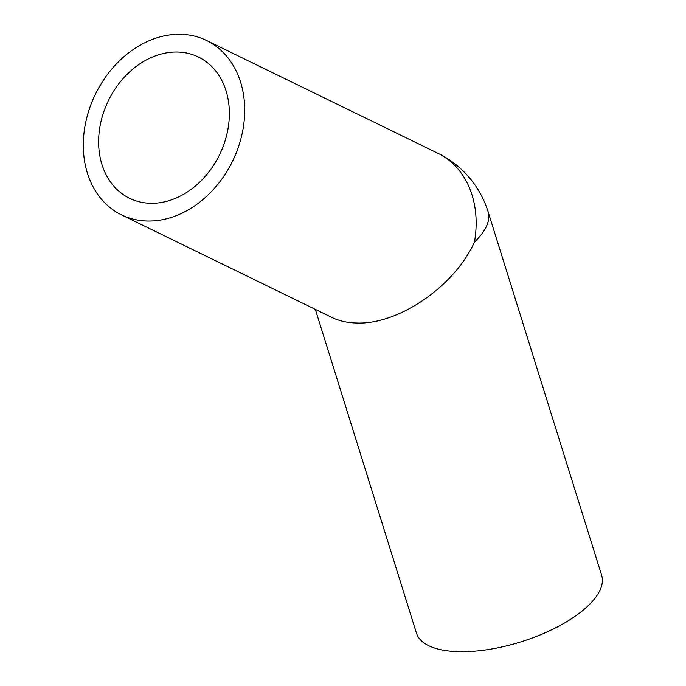 <?xml version="1.0" encoding="UTF-8"?>
<svg xmlns="http://www.w3.org/2000/svg" width="686" height="686" viewBox="0 0 686 686"><rect width="100%" height="100%" fill="white"/><g stroke="black" fill="none" stroke-linecap="round" stroke-linejoin="round"><path stroke-width="1.03" d="M315.328 309.369L416.453 633.152A97.009 39.471 162.7 0 0 459.346 651.7A97.009 39.471 162.7 0 0 559.253 625.941A97.009 39.471 162.7 0 0 601.648 575.314L488.046 211.597A97.009 39.471 162.7 0 1 474.455 242.089C454.621 286.208 398.489 324.787 356.694 323.02C347.408 322.814 339.176 320.971 331.99 317.498L121.482 214.847A97.009 76.318 116 0 1 95.405 94.205A97.009 76.318 116 0 1 206.512 40.465A97.009 76.318 116 0 1 238.942 145.441A97.009 76.318 116 0 1 147.533 221.029A97.009 76.318 116 0 1 121.482 214.847M150.663 203.288A78.573 61.817 116 0 1 129.56 198.28A78.573 61.817 116 0 1 108.431 100.568A78.573 61.817 116 0 1 198.434 57.032A78.573 61.817 116 0 1 224.699 142.062A78.573 61.817 116 0 1 150.663 203.288M488.046 211.597A97.009 97.009 0 0 0 437.968 153.321A97.009 76.318 116 0 1 474.455 242.089M437.968 153.321L206.512 40.465"/></g></svg>
